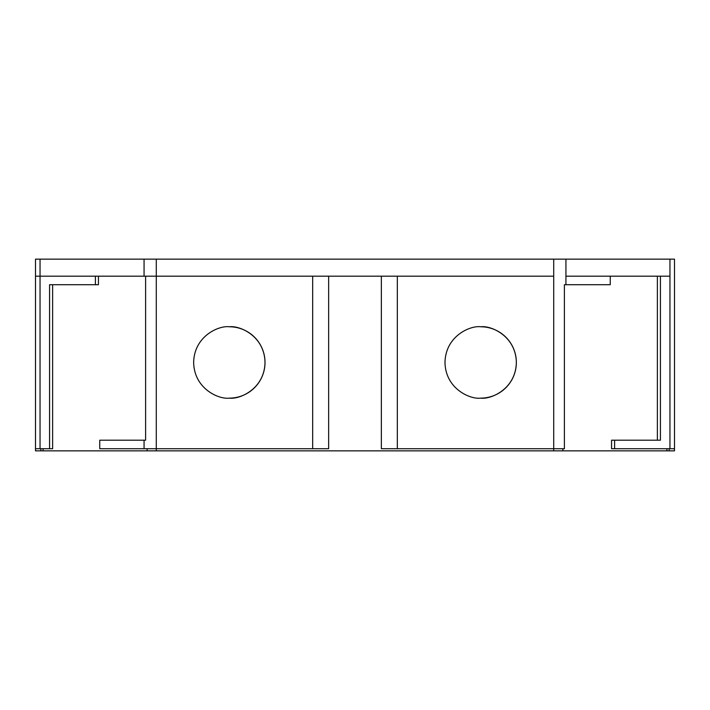 <?xml version="1.0" encoding="UTF-8"?>
<svg xmlns="http://www.w3.org/2000/svg" width="710" height="710" viewBox="0 0 710 710"><rect width="100%" height="100%" fill="white"/><g stroke="black" fill="none" stroke-linecap="round" stroke-linejoin="round"><path stroke-width="1.06" d="M480.67 398.132C491.107 399.57 515.859 388.858 516.347 362.455C515.859 336.052 491.107 325.34 480.67 326.777C470.233 325.34 445.481 336.052 444.992 362.455C445.481 388.858 470.233 399.57 480.67 398.132A35.678 35.678 -90 0 0 516.347 362.455A35.678 35.678 -90 0 0 480.67 326.777M229.33 326.777C218.893 325.34 194.141 336.052 193.652 362.455C194.141 388.858 218.893 399.57 229.33 398.132C239.767 399.57 264.519 388.858 265.007 362.455C264.519 336.052 239.767 325.34 229.33 326.777A35.678 35.678 -90 0 1 265.007 362.455A35.678 35.678 -90 0 1 229.33 398.132M381.35 276.19L381.35 448.72L564.397 448.72L564.397 284.71L610.254 284.71L610.254 276.19L669.956 276.19L669.956 259.15L674.5 259.15L674.5 448.72L669.956 448.72L669.956 276.19M98.441 276.19L98.441 284.71L95.388 284.71L95.388 276.19L553.711 276.19L553.711 259.15L669.956 259.15M674.5 448.72L674.5 450.85L669.175 450.85L669.175 448.72L669.175 450.85L40.825 450.85L43.097 450.85L43.097 448.72M660.424 276.19L660.424 440.2L611.558 440.2L611.558 448.72L669.956 448.72M657.371 440.2L657.371 276.19M40.825 450.85L40.825 448.72L40.825 450.85L40.825 448.72L40.825 450.85L35.5 450.85L35.5 259.15L553.711 259.15M35.5 450.85L35.5 259.15L35.5 450.85M52.629 284.71L52.629 448.72L35.5 448.72L35.5 259.15M312.666 276.19L312.666 448.72L328.65 448.72L328.65 276.19M144.068 448.72L99.746 448.72L99.746 440.2L144.068 440.2L144.068 448.72L156.289 448.72L156.289 450.85M156.289 259.15L156.289 276.19L145.603 276.19L145.603 440.2L144.068 440.2M312.666 448.72L156.289 448.72L156.289 276.19M49.576 448.72L49.576 284.71L95.388 284.71M614.611 440.2L614.611 448.72M553.711 276.19L553.711 450.85M562.879 448.72L562.879 450.85M666.903 448.72L666.903 450.85M35.5 448.72L35.5 276.19L40.044 276.19L40.044 259.15M40.044 448.72L40.044 276.19L95.388 276.19M144.068 276.19L144.068 259.15M565.932 284.71L565.932 259.15M565.932 276.19L610.254 276.19M147.121 448.72L147.121 450.85M397.334 448.72L397.334 276.19"/></g></svg>

